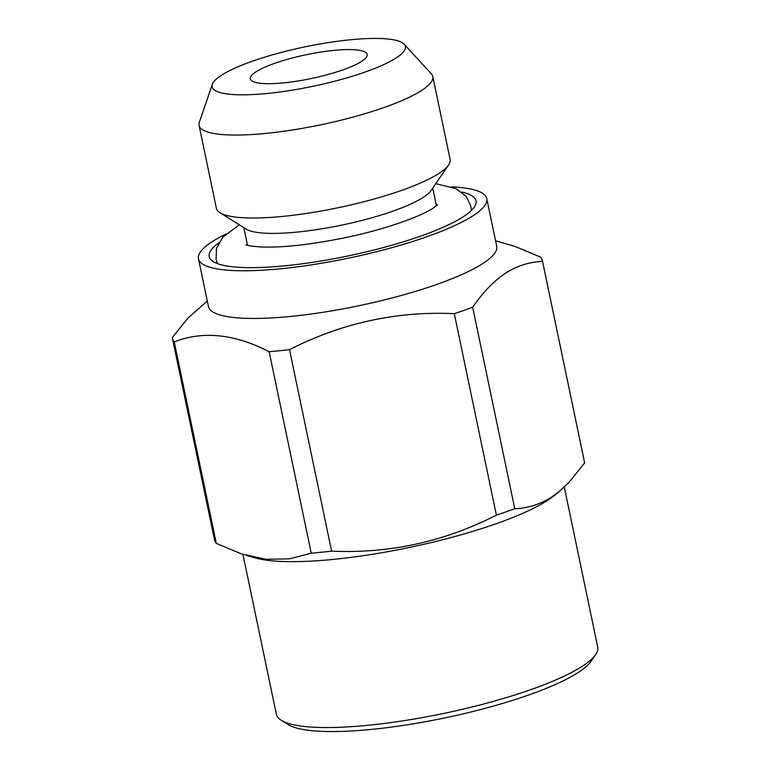 <?xml version="1.0" encoding="UTF-8"?>
<svg xmlns="http://www.w3.org/2000/svg" width="770" height="770" viewBox="0 0 770 770"><rect width="100%" height="100%" fill="white"/><g stroke="black" fill="none" stroke-linecap="round" stroke-linejoin="round"><path stroke-width="1.16" d="M172.374 338.155L214.464 539.635A189.035 38.529 -11.8 0 0 216.332 543.399L241.501 553.899L265.919 559.29L289.337 558.866L311.244 553.197L269.154 351.717C234.638 333.911 202.991 330.638 174.241 341.918A189.035 38.529 -11.8 0 1 172.374 338.155A189.035 38.529 -11.8 0 1 172.278 337.568L187.957 318.068L207.303 301.012M269.154 351.717A189.035 38.529 -11.8 0 0 289.51 349.667L331.601 551.137C389.293 553.755 444.223 541.753 496.39 515.13A189.035 38.529 -11.8 0 0 514.774 508.72C527.96 508.258 540.376 504.292 552.003 496.833L559.597 491.212L569.068 482.299L584.642 462.924A189.035 38.529 -11.8 0 0 584.536 462.327L542.446 260.847A189.035 38.529 -11.8 0 0 540.588 257.084L515.294 246.544L495.572 240.789M496.39 515.13L454.29 313.65C396.598 311.032 341.668 323.034 289.51 349.667M454.29 313.65A189.035 38.529 -11.8 0 0 472.684 307.249L514.774 508.72M584.642 462.924L542.552 261.444C529.49 261.867 517.084 265.833 505.312 273.331C493.753 281.079 482.867 292.379 472.684 307.249M226.072 233.955A147.243 30.011 -11.8 0 0 198.487 258.826L208.449 306.498A147.243 30.011 -11.8 0 0 324.382 312.062A147.243 30.011 -11.8 0 0 483.348 263.186A147.243 30.011 -11.8 0 0 496.717 246.275L486.756 198.602A147.243 30.011 -11.8 0 0 451.528 186.85M542.552 261.444A189.035 38.529 -11.8 0 0 542.446 260.847M246.448 555.42L254.966 557.865A164.164 33.456 -11.8 0 0 400.4 549.289A164.164 33.456 -11.8 0 0 548.163 500.028A164.164 33.456 -11.8 0 0 554.727 495.245L559.597 491.212M311.244 553.197A189.035 38.529 -11.8 0 0 331.601 551.137M212.347 84.296L199.315 122.324A119.389 24.332 -11.8 0 0 199.064 125.366L216.399 208.314A119.389 24.332 -11.8 0 0 219.989 212.741A119.389 24.332 -11.8 0 0 322.524 210.778A119.389 24.332 -11.8 0 0 439.285 173.202A119.389 24.332 -11.8 0 0 448.602 164.982A119.389 24.332 -11.8 0 0 450.123 159.486L432.798 76.538A119.389 24.332 -11.8 0 0 431.354 73.853L404.192 44.217A98.714 20.116 -11.8 0 0 304.65 46.931A98.714 20.116 -11.8 0 0 212.347 84.296A98.714 20.116 -11.8 0 0 284.178 91.399A98.714 20.116 -11.8 0 0 396.425 57.779A98.714 20.116 -11.8 0 0 404.192 44.217M219.989 212.741L246.285 229.142A96.51 19.674 -11.8 0 0 329.165 227.554A96.51 19.674 -11.8 0 0 423.548 197.178A96.51 19.674 -11.8 0 0 431.075 190.537L448.602 164.982M198.487 258.826A147.243 30.011 -11.8 0 0 314.42 264.389A147.243 30.011 -11.8 0 0 473.386 215.513A147.243 30.011 -11.8 0 0 486.756 198.602M218.805 242.839A136.3 27.778 -11.8 0 0 210.855 259.654A136.3 27.778 -11.8 0 0 324.449 260.433A136.3 27.778 -11.8 0 0 463.665 216.495A136.3 27.778 -11.8 0 0 475.764 204.31A136.3 27.778 -11.8 0 0 461.75 192.086M436.417 205.792A96.51 19.674 -11.8 0 0 436.369 205.542L432.73 188.121M243.801 227.593L247.439 245.014A96.51 19.674 -11.8 0 0 247.497 245.255M242.954 554.371L276.343 714.213A164.164 33.456 -11.8 0 0 281.291 720.297L288.153 724.57A158.187 32.244 -11.8 0 0 424.01 721.971A158.187 32.244 -11.8 0 0 578.713 672.181A158.187 32.244 -11.8 0 0 591.062 661.295L595.634 654.625A164.164 33.456 -11.8 0 0 597.722 647.069L564.294 487.054M281.291 720.297A164.164 33.456 -11.8 0 0 422.278 717.601A164.164 33.456 -11.8 0 0 582.823 665.925A164.164 33.456 -11.8 0 0 595.634 654.625M174.241 341.918L216.332 543.399M361.775 61.273A59.694 12.166 -11.8 0 0 367.194 54.42A59.694 12.166 -11.8 0 0 306.277 54.718A59.694 12.166 -11.8 0 0 250.327 78.838A59.694 12.166 -11.8 0 0 297.326 81.091A59.694 12.166 -11.8 0 0 361.775 61.273M199.064 125.366A119.389 24.332 -11.8 0 0 293.062 129.88A119.389 24.332 -11.8 0 0 421.96 90.254A119.389 24.332 -11.8 0 0 432.798 76.538M245.977 244.735C246.516 245.428 251.338 246.169 260.424 246.949C282.099 247.834 310.252 244.764 344.883 237.738C383.239 229.951 420.786 216.659 433.587 207.833L437.601 204.705M471.317 210.556L470.836 206.062L466.283 196.494L456.052 188.66L435.781 183.684M239.229 224.744L222.578 237.497L216.486 248.421L216.091 259.384L217.429 263.6"/></g></svg>
